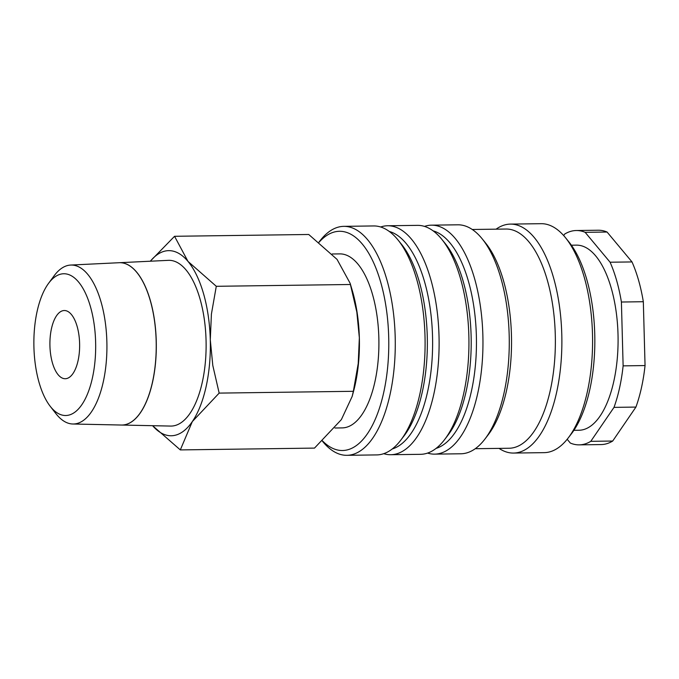 <?xml version="1.0" encoding="UTF-8"?>
<svg xmlns="http://www.w3.org/2000/svg" width="679" height="679" viewBox="0 0 679 679"><rect width="100%" height="100%" fill="white"/><g stroke="black" fill="none" stroke-linecap="round" stroke-linejoin="round"><path stroke-width="1.02" d="M322.355 441.07L322.55 441.316A114.488 49.907 -90.8 0 0 346.918 455.312A114.488 49.907 -90.8 0 0 390.069 394.397A114.488 49.907 -90.8 0 0 343.82 226.353A114.488 49.907 -90.8 0 0 319.843 241.003L318.952 242.165M322.525 440.909A109.616 47.785 -90.8 0 0 383.779 392.182A109.616 47.785 -90.8 0 0 374.536 264.776A109.616 47.785 -90.8 0 0 319.062 242.25M346.918 455.312L376.726 454.913A114.488 49.907 -90.8 0 0 400.703 440.264A114.488 49.907 -90.8 0 0 419.877 393.998A114.488 49.907 -90.8 0 0 397.996 239.95A114.488 49.907 -90.8 0 0 373.637 225.946L343.82 226.353M400.703 440.264L404.005 435.952A109.616 47.785 -90.8 0 0 422.363 391.656A109.616 47.785 -90.8 0 0 401.408 244.16L397.996 239.95M392.224 448.98A109.616 47.785 -90.8 0 0 427.626 391.588A109.616 47.785 -90.8 0 0 389.288 231.454M383.728 453.682A114.488 49.907 -90.8 0 0 390.756 454.718A114.488 49.907 -90.8 0 0 433.906 393.803A114.488 49.907 -90.8 0 0 387.667 225.759A114.488 49.907 -90.8 0 0 380.664 226.99M390.756 454.718L420.573 454.319A114.488 49.907 -90.8 0 0 444.55 439.669A114.488 49.907 -90.8 0 0 463.723 393.404A114.488 49.907 -90.8 0 0 441.842 239.356A114.488 49.907 -90.8 0 0 417.475 225.36L387.667 225.759M444.55 439.669L447.843 435.358A109.616 47.785 -90.8 0 0 466.201 391.062A109.616 47.785 -90.8 0 0 445.254 243.574L441.842 239.356M436.071 448.386A109.616 47.785 -90.8 0 0 471.464 390.994A109.616 47.785 -90.8 0 0 433.134 230.868M427.575 453.088A114.488 49.907 -90.8 0 0 434.602 454.132A114.488 49.907 -90.8 0 0 477.753 393.217A114.488 49.907 -90.8 0 0 431.505 225.165A114.488 49.907 -90.8 0 0 424.511 226.396M434.602 454.132L460.905 453.776A114.488 49.907 -90.8 0 0 484.882 439.126A114.488 49.907 -90.8 0 0 504.056 392.861A114.488 49.907 -90.8 0 0 482.175 238.813A114.488 49.907 -90.8 0 0 457.816 224.808L431.505 225.165M484.882 439.126L488.184 434.815A109.616 47.785 -90.8 0 0 506.542 390.518A109.616 47.785 -90.8 0 0 485.587 243.023L482.175 238.813M475.241 448.709L509.072 448.25A109.616 47.785 -90.8 0 0 550.38 389.924A109.616 47.785 -90.8 0 0 506.11 229.035L472.278 229.485M499.048 448.386A114.488 49.907 -90.8 0 0 513.519 453.063A114.488 49.907 -90.8 0 0 556.67 392.148A114.488 49.907 -90.8 0 0 510.43 224.104A114.488 49.907 -90.8 0 0 496.086 229.171M513.519 453.063L544.21 452.647A114.488 49.907 -90.8 0 0 568.187 437.997A114.488 49.907 -90.8 0 0 587.36 391.732A114.488 49.907 -90.8 0 0 565.48 237.684A114.488 49.907 -90.8 0 0 541.112 223.688L510.43 224.104M568.187 437.997L571.489 433.686A109.616 47.785 -90.8 0 0 589.839 389.398A109.616 47.785 -90.8 0 0 568.892 241.902L565.48 237.684M573.891 430.325L578.992 430.248A92.565 40.35 -90.8 0 0 613.875 381.004A92.565 40.35 -90.8 0 0 576.488 245.136L571.387 245.204M614.003 407.375L635.926 407.077L612.696 441.036L590.781 441.333L614.003 407.375A107.18 46.724 -90.8 0 0 619.579 387.836A107.18 46.724 -90.8 0 0 623.127 365.862L621.404 302.019L643.327 301.722L645.05 365.565L623.127 365.862M635.926 407.077A107.18 46.724 -90.8 0 0 641.502 387.539A107.18 46.724 -90.8 0 0 645.05 365.565M174.554 236.292L308.741 234.484L337.047 259.386L350.126 283.279L356.831 312.094L359.352 337.794L358.223 363.545L353.352 391.299L219.164 393.107L192.301 421.608A92.565 40.35 -90.8 0 1 152.597 425.691L180.317 449.914L192.301 421.608A92.565 40.35 -90.8 0 0 206.136 386.512A92.565 40.35 -90.8 0 0 210.286 339.806A92.565 40.35 -90.8 0 0 187.981 261.398L174.554 236.292L150.263 261.22M353.352 391.299L352.155 396.46L341.367 419.597L314.504 448.098L180.317 449.914M352.155 396.46L353.589 391.112A92.565 40.35 -90.8 0 0 355.202 384.501A92.565 40.35 -90.8 0 0 359.352 337.794A92.565 40.35 -90.8 0 0 352.231 290.357L350.126 283.279M332.167 253.988L339.806 253.887A87.014 37.931 89.2 0 1 374.952 381.606A87.014 37.931 89.2 0 1 342.157 427.897L334.934 427.999M50.17 406.237L55.899 413.613A79.485 34.646 -90.8 0 0 72.823 424.002A79.485 34.646 -90.8 0 0 103.31 381.717A79.485 34.646 -90.8 0 0 70.675 265.056A79.485 34.646 -90.8 0 0 54.04 275.903L48.506 283.432A70.888 30.903 -90.8 0 0 37.099 311.457A70.888 30.903 -90.8 0 0 50.17 406.237A70.888 30.903 -90.8 0 0 92.446 377.787A70.888 30.903 -90.8 0 0 85.596 293.464A70.888 30.903 -90.8 0 0 48.506 283.432M119.258 262.714A81.174 35.384 89.2 0 1 119.3 262.714L168.333 260.346A82.88 36.131 89.2 0 1 202.35 381.98A82.88 36.131 89.2 0 1 170.565 426.072L121.499 425.037A81.174 35.384 89.2 0 1 121.456 425.037M119.3 262.714A81.174 35.384 89.2 0 1 152.622 381.844A81.174 35.384 89.2 0 1 121.499 425.037M72.823 424.002L121.405 425.037A81.174 35.384 -90.8 0 0 152.537 381.844A81.174 35.384 -90.8 0 0 119.215 262.714L70.675 265.056M78.085 360.583A34.103 14.87 89.2 0 1 65.235 378.729A34.103 14.87 89.2 0 1 51.46 328.67A34.103 14.87 89.2 0 1 64.31 310.524A34.103 14.87 89.2 0 1 78.085 360.583M219.164 393.107L212.807 365.506L210.286 339.806L211.415 314.054L216.287 286.3L187.981 261.398A92.565 40.35 -90.8 0 0 150.373 261.211M350.474 284.493L216.287 286.3M567.177 439.279L570.335 443.056A107.18 46.724 -90.8 0 0 579.187 444.864A107.18 46.724 -90.8 0 0 590.781 441.333M585.145 232.328L607.068 232.031L632.013 261.933L610.09 262.221L585.145 232.328A107.18 46.724 -90.8 0 0 576.293 230.521A107.18 46.724 -90.8 0 0 564.699 234.051L563.672 235.554M579.187 444.864L601.11 444.567A107.18 46.724 -90.8 0 0 612.696 441.036M607.068 232.031A107.18 46.724 -90.8 0 0 598.207 230.223L576.293 230.521M643.327 301.722A107.18 46.724 -90.8 0 0 632.013 261.933M621.404 302.019A107.18 46.724 -90.8 0 0 610.09 262.221"/></g></svg>
